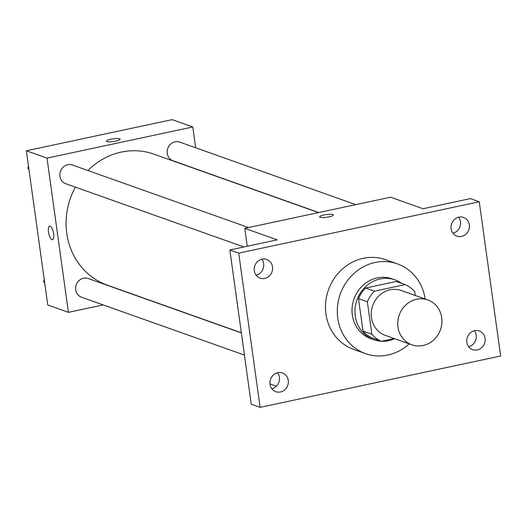 <?xml version="1.0" encoding="UTF-8"?>
<svg xmlns="http://www.w3.org/2000/svg" width="527" height="527" viewBox="0 0 527 527"><rect width="100%" height="100%" fill="white"/><g stroke="black" fill="none" stroke-linecap="round" stroke-linejoin="round"><path stroke-width="0.79" d="M397.984 327.05A23.807 21.877 -70.4 0 1 427.819 299.942A23.807 21.877 -70.4 0 1 440.467 329.704A23.807 21.877 -70.4 0 1 411.883 344.816A23.807 21.877 -70.4 0 1 397.984 327.05M411.883 344.816L385.323 335.383A23.807 21.877 -70.4 0 1 371.423 317.616A23.807 21.877 -70.4 0 1 401.258 290.509L427.819 299.942M358.492 298.631A30.731 28.234 -70.4 0 1 365.613 288.019L396.297 281.464L405.151 284.613L374.473 291.161A30.731 28.234 -70.4 0 0 367.345 301.773L358.492 298.631L362.998 331.094A30.731 28.234 -70.4 0 0 372.569 338.143L381.423 341.285L394.236 338.551M415.256 295.482L414.729 291.662A30.731 28.234 -70.4 0 0 405.151 284.613M367.345 301.773L371.851 334.237A30.731 28.234 -70.4 0 0 381.423 341.285M365.613 288.019L374.473 291.161M362.998 331.094L371.851 334.237M401.778 283.414A31.745 29.169 109.6 0 0 395.059 279.89A31.745 29.169 109.6 0 0 380.151 278.954A31.745 29.169 109.6 0 0 355.152 307.972A31.745 29.169 109.6 0 0 373.808 339.717A31.745 29.169 109.6 0 0 381.252 341.226M381.627 341.246A31.745 29.169 109.6 0 0 394.651 338.696M373.808 339.717L370.856 338.67A31.745 29.169 -70.4 0 1 352.326 314.981A31.745 29.169 -70.4 0 1 377.2 277.907A31.745 29.169 -70.4 0 1 392.108 278.842L395.059 279.89M409.222 343.874A47.621 43.754 -70.4 0 1 365.547 353.63A47.621 43.754 -70.4 0 1 337.748 318.097A47.621 43.754 -70.4 0 1 397.417 263.882A47.621 43.754 -70.4 0 1 425.157 299M365.547 353.63L353.742 349.434A47.621 43.754 -70.4 0 1 325.943 313.901A47.621 43.754 -70.4 0 1 385.612 259.686L397.417 263.882M477.297 349.948A9.921 9.117 -70.4 0 1 472.64 349.658A9.921 9.117 -70.4 0 1 467.37 337.254A9.921 9.117 -70.4 0 1 479.28 330.956A9.921 9.117 -70.4 0 1 485.11 340.877A9.921 9.117 -70.4 0 1 477.297 349.948M280.489 391.969A9.921 9.117 -70.4 0 1 275.832 391.68A9.921 9.117 -70.4 0 1 270.562 379.282A9.921 9.117 -70.4 0 1 282.465 372.984A9.921 9.117 -70.4 0 1 288.302 382.905A9.921 9.117 -70.4 0 1 280.489 391.969M264.732 278.46A9.921 9.117 -70.4 0 1 260.075 278.164A9.921 9.117 -70.4 0 1 254.804 265.766A9.921 9.117 -70.4 0 1 266.715 259.468A9.921 9.117 -70.4 0 1 272.551 269.389A9.921 9.117 -70.4 0 1 264.732 278.46M461.547 236.432A9.921 9.117 -70.4 0 1 456.889 236.142A9.921 9.117 -70.4 0 1 451.619 223.744A9.921 9.117 -70.4 0 1 463.523 217.447A9.921 9.117 -70.4 0 1 469.359 227.361A9.921 9.117 -70.4 0 1 461.547 236.432M479.247 201.762L238.705 253.131L260.107 407.358L500.65 355.995L479.247 201.762L470.394 198.62L423.016 208.738L390.547 197.21L244.765 228.336L277.228 239.871L229.851 249.982L238.705 253.131M320.133 217.282A6.943 1.35 172.1 0 1 319.632 216.874A6.943 1.35 172.1 0 1 326.325 214.581A6.943 1.35 172.1 0 1 333.387 214.963A6.943 1.35 172.1 0 1 327.919 217.065A6.943 1.35 172.1 0 1 320.133 217.282M256.122 275.259A9.921 9.117 109.6 0 0 261.814 259.238M271.879 388.768A9.921 9.117 109.6 0 0 277.564 372.747M229.851 249.982L251.254 404.216L260.107 407.358M269.995 383.926L276.392 386.199M468.687 346.746A9.921 9.117 109.6 0 0 474.372 330.725M452.937 233.23A9.921 9.117 109.6 0 0 458.622 217.21M244.765 228.336L247.249 246.267M319.632 216.874A6.943 1.35 172.1 0 1 326.325 214.588A6.943 1.35 172.1 0 1 333.387 214.963M241.333 332.761L107.337 285.173A69.524 63.879 -70.4 0 1 66.751 233.29A69.524 63.879 -70.4 0 1 75.414 187.131M87.884 170.511A69.524 63.879 -70.4 0 1 153.871 154.141L318.473 212.598M241.359 332.932L88.154 278.519A9.921 9.117 109.6 0 0 76.244 284.817A9.921 9.117 109.6 0 0 81.514 297.221L244.436 355.079M318.756 212.539L173.054 160.794A9.921 9.117 -70.4 0 1 167.263 153.39A9.921 9.117 -70.4 0 1 179.694 142.099L355.784 204.634M243.922 246.979L65.756 183.706A9.921 9.117 -70.4 0 1 59.966 176.301A9.921 9.117 -70.4 0 1 72.397 165.01L248.487 227.545M195.682 147.771L192.796 126.974L47.008 158.107L68.411 312.34L103.18 304.916M47.008 158.107L26.35 150.768L172.131 119.642L192.796 126.974M106.889 141.546A6.943 1.35 172.1 0 1 106.388 141.137A6.943 1.35 172.1 0 1 113.081 138.851A6.943 1.35 172.1 0 1 120.149 139.233A6.943 1.35 172.1 0 1 114.675 141.328A6.943 1.35 172.1 0 1 106.889 141.546M26.35 150.768L47.753 305.001L68.411 312.34M52.529 239.66A6.943 2.385 77.9 0 1 48.497 231.946A6.943 2.385 77.9 0 1 49.624 226.076A6.943 2.385 77.9 0 1 53.411 232.367A6.943 2.385 77.9 0 1 52.529 239.66A6.943 2.385 77.9 0 1 48.491 231.946A6.943 2.385 77.9 0 1 49.63 226.076M106.388 141.144A6.943 1.35 172.1 0 1 113.081 138.858A6.943 1.35 172.1 0 1 120.149 139.233M44.235 279.666L43.537 281.583L44.709 283.098M43.537 281.583L44.551 281.945M28.484 166.15L27.786 168.067L28.959 169.582M27.786 168.067L28.801 168.429"/></g></svg>
